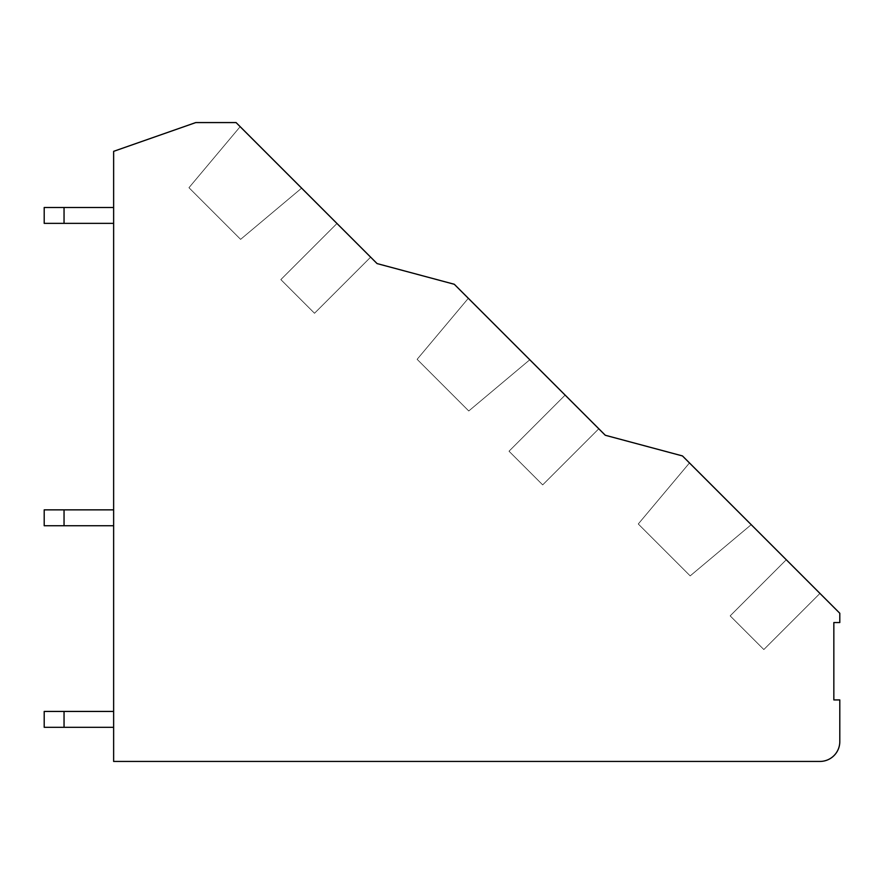 <?xml version="1.0" encoding="UTF-8"?>
<svg xmlns="http://www.w3.org/2000/svg" width="884" height="884" viewBox="0 0 884 884"><rect width="100%" height="100%" fill="white"/><g stroke="black" fill="none" stroke-linecap="round" stroke-linejoin="round"><path stroke-width="0.66" stroke-dasharray="4.42 3.31" d="M454.299 284.272L377.059 263.576L236.061 122.567L195.784 122.567L113.638 151.341L113.638 761.433L819.954 761.433A19.846 19.846 0 0 0 839.8 741.588L839.8 699.929L833.844 699.929L833.844 622.546L839.8 622.546L839.8 613.264L682.47 455.934L605.286 435.259L454.299 284.272M280.847 279.598L336.97 223.486L370.639 257.156L336.97 223.486L370.639 257.156L336.97 223.486L370.639 257.156L336.97 223.486L370.639 257.156L336.97 223.486L370.639 257.156L336.97 223.486L370.639 257.156L336.97 223.486L370.639 257.156L336.97 223.486L370.639 257.156L336.97 223.486L370.639 257.156L336.97 223.486L370.639 257.156L336.97 223.486L370.639 257.156L336.97 223.486L370.639 257.156L336.97 223.486L370.639 257.156L336.97 223.486L370.639 257.156L336.97 223.486L370.639 257.156L336.97 223.486L370.639 257.156L336.97 223.486L280.847 279.598L314.516 313.267L370.639 257.156L314.516 313.267L280.847 279.598L336.97 223.486L280.847 279.598L314.516 313.267L370.639 257.156L314.516 313.267L280.847 279.598L336.97 223.486L280.847 279.598L314.516 313.267L370.639 257.156L314.516 313.267L280.847 279.598L336.97 223.486L280.847 279.598L314.516 313.267L370.639 257.156L314.516 313.267L280.847 279.598L336.97 223.486L280.847 279.598L314.516 313.267L370.639 257.156L314.516 313.267L280.847 279.598L336.97 223.486L280.847 279.598L314.516 313.267L370.639 257.156L314.516 313.267L280.847 279.598L336.97 223.486L280.847 279.598L314.516 313.267L370.639 257.156L314.516 313.267L280.847 279.598L336.97 223.486L280.847 279.598L314.516 313.267L370.639 257.156L314.516 313.267L280.847 279.598L336.97 223.486L280.847 279.598L314.516 313.267L370.639 257.156L314.516 313.267L280.847 279.598L336.97 223.486L280.847 279.598L314.516 313.267L370.639 257.156L314.516 313.267L280.847 279.598L336.97 223.486L280.847 279.598L314.516 313.267L370.639 257.156L314.516 313.267L280.847 279.598L336.97 223.486L280.847 279.598L314.516 313.267L370.639 257.156L314.516 313.267L280.847 279.598L336.97 223.486L280.847 279.598L314.516 313.267L370.639 257.156L314.516 313.267L280.847 279.598L336.97 223.486L280.847 279.598L314.516 313.267L370.639 257.156L314.516 313.267L280.847 279.598L336.97 223.486L280.847 279.598L314.516 313.267L370.639 257.156L314.516 313.267L280.847 279.598L336.97 223.486L280.847 279.598L314.516 313.267L370.639 257.156L314.516 313.267L280.847 279.598M240.603 239.354L188.955 187.706L240.603 239.354L188.955 187.706L240.161 126.677L296.715 183.231L240.161 126.677L188.955 187.706L240.603 239.354L188.955 187.706L240.161 126.677L296.715 183.231L240.161 126.677L188.955 187.706L240.603 239.354L188.955 187.706L240.161 126.677L296.715 183.231L240.161 126.677L188.955 187.706L240.603 239.354L188.955 187.706L240.161 126.677L296.715 183.231L240.161 126.677L188.955 187.706L240.603 239.354L188.955 187.706L240.161 126.677L296.715 183.231L240.161 126.677L188.955 187.706L240.603 239.354L188.955 187.706L240.161 126.677L296.715 183.231L240.161 126.677L188.955 187.706L240.603 239.354L188.955 187.706L240.161 126.677L296.715 183.231L240.161 126.677L188.955 187.706L240.603 239.354L188.955 187.706L240.161 126.677L296.715 183.231L240.161 126.677L188.955 187.706L240.603 239.354L188.955 187.706L240.161 126.677L296.715 183.231L240.161 126.677L188.955 187.706L240.603 239.354L188.955 187.706L240.161 126.677L296.715 183.231L240.161 126.677L188.955 187.706L240.603 239.354L188.955 187.706L240.161 126.677L296.715 183.231L240.161 126.677L188.955 187.706L240.603 239.354L188.955 187.706L240.161 126.677L296.715 183.231L240.161 126.677L188.955 187.706L240.603 239.354L188.955 187.706L240.161 126.677L296.715 183.231L240.161 126.677L188.955 187.706L240.603 239.354L188.955 187.706L240.161 126.677L296.715 183.231L240.161 126.677L188.955 187.706L240.603 239.354L188.955 187.706L240.161 126.677L296.715 183.231L240.161 126.677L188.955 187.706L240.603 239.354L301.632 188.137L240.603 239.354L301.632 188.137L240.161 126.677L188.955 187.706L240.161 126.677L301.632 188.137L240.603 239.354L301.632 188.137L296.715 183.231L301.632 188.137L240.603 239.354L301.632 188.137L296.715 183.231L301.632 188.137L240.603 239.354L301.632 188.137L296.715 183.231L301.632 188.137L240.603 239.354L301.632 188.137L296.715 183.231L301.632 188.137L240.603 239.354L301.632 188.137L296.715 183.231L301.632 188.137L240.603 239.354L301.632 188.137L296.715 183.231L301.632 188.137L240.603 239.354L301.632 188.137L296.715 183.231L301.632 188.137L240.603 239.354L301.632 188.137L296.715 183.231L301.632 188.137L240.603 239.354L301.632 188.137L296.715 183.231L301.632 188.137L240.603 239.354L301.632 188.137L296.715 183.231L301.632 188.137L240.603 239.354L301.632 188.137L296.715 183.231L301.632 188.137L240.603 239.354L301.632 188.137L296.715 183.231L301.632 188.137L240.603 239.354L301.632 188.137L296.715 183.231L301.632 188.137L240.603 239.354L301.632 188.137L296.715 183.231L301.632 188.137L240.603 239.354M598.799 428.773L542.688 484.885L598.799 428.773L542.688 484.885L598.799 428.773L542.688 484.885L509.018 451.216L542.688 484.885L509.018 451.216L565.13 395.104L598.799 428.773L565.13 395.104L598.799 428.773L565.13 395.104L598.799 428.773L565.13 395.104L598.799 428.773L565.13 395.104L598.799 428.773L565.13 395.104L598.799 428.773L565.13 395.104L598.799 428.773L565.13 395.104L598.799 428.773L565.13 395.104L598.799 428.773L565.13 395.104L598.799 428.773L565.13 395.104L598.799 428.773L565.13 395.104L598.799 428.773L565.13 395.104L598.799 428.773L565.13 395.104L598.799 428.773L565.13 395.104L598.799 428.773L565.13 395.104L509.018 451.216L542.688 484.885L598.799 428.773L565.13 395.104L509.018 451.216L565.13 395.104L509.018 451.216L542.688 484.885L509.018 451.216L565.13 395.104L509.018 451.216L542.688 484.885L598.799 428.773L542.688 484.885L509.018 451.216L565.13 395.104L509.018 451.216L542.688 484.885L598.799 428.773L542.688 484.885L509.018 451.216L565.13 395.104L509.018 451.216L542.688 484.885L598.799 428.773L542.688 484.885L509.018 451.216L565.13 395.104L509.018 451.216L542.688 484.885L598.799 428.773L542.688 484.885L509.018 451.216L565.13 395.104L509.018 451.216L542.688 484.885L598.799 428.773L542.688 484.885L509.018 451.216L565.13 395.104L509.018 451.216L542.688 484.885L598.799 428.773L542.688 484.885L509.018 451.216L565.13 395.104L509.018 451.216L542.688 484.885L598.799 428.773L542.688 484.885L509.018 451.216L565.13 395.104L509.018 451.216L542.688 484.885L598.799 428.773L542.688 484.885L509.018 451.216L565.13 395.104L509.018 451.216L542.688 484.885L598.799 428.773L542.688 484.885L509.018 451.216L565.13 395.104L509.018 451.216L542.688 484.885L598.799 428.773L542.688 484.885L509.018 451.216L565.13 395.104L509.018 451.216L542.688 484.885L598.799 428.773L542.688 484.885L509.018 451.216L565.13 395.104L509.018 451.216L542.688 484.885L598.799 428.773L542.688 484.885L509.018 451.216L565.13 395.104L509.018 451.216L542.688 484.885L598.799 428.773L542.688 484.885L509.018 451.216L565.13 395.104M529.792 359.766L468.763 410.972L529.792 359.766L524.886 354.849L529.792 359.766L468.763 410.972L529.792 359.766L524.886 354.849L529.792 359.766L468.763 410.972L529.792 359.766L524.886 354.849L529.792 359.766L468.763 410.972L529.792 359.766L524.886 354.849L529.792 359.766L468.763 410.972L529.792 359.766L524.886 354.849L529.792 359.766L468.763 410.972L529.792 359.766L524.886 354.849L529.792 359.766L468.763 410.972L529.792 359.766L524.886 354.849L529.792 359.766L468.763 410.972L529.792 359.766L524.886 354.849L529.792 359.766L468.763 410.972L529.792 359.766L524.886 354.849L529.792 359.766L468.763 410.972L529.792 359.766L524.886 354.849L529.792 359.766L468.763 410.972L529.792 359.766L524.886 354.849L529.792 359.766L468.763 410.972L529.792 359.766L524.886 354.849L529.792 359.766L468.763 410.972L529.792 359.766L524.886 354.849L529.792 359.766L468.763 410.972L529.792 359.766L524.886 354.849L529.792 359.766L524.886 354.849L529.792 359.766L468.763 410.972L417.126 359.324L468.763 410.972L417.126 359.324L468.332 298.295L524.886 354.849L468.332 298.295L417.126 359.324L468.763 410.972L417.126 359.324L468.332 298.295L524.886 354.849L468.332 298.295L417.126 359.324L468.763 410.972L417.126 359.324L468.332 298.295L524.886 354.849L468.332 298.295L417.126 359.324L468.763 410.972L417.126 359.324L468.332 298.295L524.886 354.849L468.332 298.295L417.126 359.324L468.763 410.972L417.126 359.324L468.332 298.295L524.886 354.849L468.332 298.295L417.126 359.324L468.763 410.972L417.126 359.324L468.332 298.295L524.886 354.849L468.332 298.295L417.126 359.324L468.763 410.972L417.126 359.324L468.332 298.295L524.886 354.849L468.332 298.295L417.126 359.324L468.763 410.972L417.126 359.324L468.332 298.295L524.886 354.849L468.332 298.295L417.126 359.324L468.763 410.972L417.126 359.324L468.332 298.295L524.886 354.849L468.332 298.295L417.126 359.324L468.763 410.972L417.126 359.324L468.332 298.295L524.886 354.849L468.332 298.295L417.126 359.324L468.763 410.972L417.126 359.324L468.332 298.295L524.886 354.849L468.332 298.295L417.126 359.324L468.763 410.972L417.126 359.324L468.332 298.295L524.886 354.849L468.332 298.295L417.126 359.324L468.763 410.972L417.126 359.324L468.332 298.295L524.886 354.849L468.332 298.295L417.126 359.324L468.763 410.972L417.126 359.324L468.332 298.295L524.886 354.849L468.332 298.295L417.126 359.324L468.763 410.972L417.126 359.324L468.332 298.295L524.886 354.849L468.332 298.295L417.126 359.324L468.763 410.972L529.792 359.766L468.763 410.972L529.792 359.766L468.332 298.295L417.126 359.324L468.332 298.295M819.954 593.418L763.831 649.541L819.954 593.418L763.831 649.541L819.954 593.418L763.831 649.541L730.162 615.872L763.831 649.541L730.162 615.872L786.285 559.749L819.954 593.418L786.285 559.749L819.954 593.418L786.285 559.749L819.954 593.418L786.285 559.749L819.954 593.418L786.285 559.749L819.954 593.418L786.285 559.749L819.954 593.418L786.285 559.749L819.954 593.418L786.285 559.749L819.954 593.418L786.285 559.749L819.954 593.418L786.285 559.749L819.954 593.418L786.285 559.749L819.954 593.418L786.285 559.749L819.954 593.418L786.285 559.749L819.954 593.418L786.285 559.749L819.954 593.418L786.285 559.749L819.954 593.418L786.285 559.749L730.162 615.872L763.831 649.541L819.954 593.418L786.285 559.749L730.162 615.872L786.285 559.749L730.162 615.872L763.831 649.541L730.162 615.872L786.285 559.749L730.162 615.872L763.831 649.541L819.954 593.418L763.831 649.541L730.162 615.872L786.285 559.749L730.162 615.872L763.831 649.541L819.954 593.418L763.831 649.541L730.162 615.872L786.285 559.749L730.162 615.872L763.831 649.541L819.954 593.418L763.831 649.541L730.162 615.872L786.285 559.749L730.162 615.872L763.831 649.541L819.954 593.418L763.831 649.541L730.162 615.872L786.285 559.749L730.162 615.872L763.831 649.541L819.954 593.418L763.831 649.541L730.162 615.872L786.285 559.749L730.162 615.872L763.831 649.541L819.954 593.418L763.831 649.541L730.162 615.872L786.285 559.749L730.162 615.872L763.831 649.541L819.954 593.418L763.831 649.541L730.162 615.872L786.285 559.749L730.162 615.872L763.831 649.541L819.954 593.418L763.831 649.541L730.162 615.872L786.285 559.749L730.162 615.872L763.831 649.541L819.954 593.418L763.831 649.541L730.162 615.872L786.285 559.749L730.162 615.872L763.831 649.541L819.954 593.418L763.831 649.541L730.162 615.872L786.285 559.749L730.162 615.872L763.831 649.541L819.954 593.418L763.831 649.541L730.162 615.872L786.285 559.749L730.162 615.872L763.831 649.541L819.954 593.418L763.831 649.541L730.162 615.872L786.285 559.749L730.162 615.872L763.831 649.541L819.954 593.418L763.831 649.541L730.162 615.872L786.285 559.749M751.212 524.676L690.183 575.882L751.212 524.676L746.295 519.77L751.212 524.676L690.183 575.882L751.212 524.676L746.295 519.77L751.212 524.676L690.183 575.882L751.212 524.676L746.295 519.77L751.212 524.676L690.183 575.882L751.212 524.676L746.295 519.77L751.212 524.676L690.183 575.882L751.212 524.676L746.295 519.77L751.212 524.676L690.183 575.882L751.212 524.676L746.295 519.77L751.212 524.676L690.183 575.882L751.212 524.676L746.295 519.77L751.212 524.676L690.183 575.882L751.212 524.676L746.295 519.77L751.212 524.676L690.183 575.882L751.212 524.676L746.295 519.77L751.212 524.676L690.183 575.882L751.212 524.676L746.295 519.77L751.212 524.676L690.183 575.882L751.212 524.676L746.295 519.77L751.212 524.676L690.183 575.882L751.212 524.676L746.295 519.77L751.212 524.676L690.183 575.882L751.212 524.676L746.295 519.77L751.212 524.676L690.183 575.882L751.212 524.676L746.295 519.77L751.212 524.676L746.295 519.77L751.212 524.676L690.183 575.882L638.27 523.98L690.183 575.882L638.27 523.98L689.476 462.951L746.295 519.77L689.476 462.951L638.27 523.98L690.183 575.882L638.27 523.98L689.476 462.951L746.295 519.77L689.476 462.951L638.27 523.98L690.183 575.882L638.27 523.98L689.476 462.951L746.295 519.77L689.476 462.951L638.27 523.98L690.183 575.882L638.27 523.98L689.476 462.951L746.295 519.77L689.476 462.951L638.27 523.98L690.183 575.882L638.27 523.98L689.476 462.951L746.295 519.77L689.476 462.951L638.27 523.98L690.183 575.882L638.27 523.98L689.476 462.951L746.295 519.77L689.476 462.951L638.27 523.98L690.183 575.882L638.27 523.98L689.476 462.951L746.295 519.77L689.476 462.951L638.27 523.98L690.183 575.882L638.27 523.98L689.476 462.951L746.295 519.77L689.476 462.951L638.27 523.98L690.183 575.882L638.27 523.98L689.476 462.951L746.295 519.77L689.476 462.951L638.27 523.98L690.183 575.882L638.27 523.98L689.476 462.951L746.295 519.77L689.476 462.951L638.27 523.98L690.183 575.882L638.27 523.98L689.476 462.951L746.295 519.77L689.476 462.951L638.27 523.98L690.183 575.882L638.27 523.98L689.476 462.951L746.295 519.77L689.476 462.951L638.27 523.98L690.183 575.882L638.27 523.98L689.476 462.951L746.295 519.77L689.476 462.951L638.27 523.98L690.183 575.882L638.27 523.98L689.476 462.951L746.295 519.77L689.476 462.951L638.27 523.98L690.183 575.882L638.27 523.98L689.476 462.951L746.295 519.77L689.476 462.951L638.27 523.98L690.183 575.882L751.212 524.676L690.183 575.882L751.212 524.676L689.476 462.951L638.27 523.98L689.476 462.951M301.632 188.137L296.715 183.231L301.632 188.137M113.638 207.486L64.046 207.486L64.046 223.354L64.046 207.486L113.638 207.486L44.2 207.486L44.2 223.354L44.2 207.486L44.2 223.354L44.2 207.486L44.2 223.354L44.2 207.486L44.2 223.354L44.2 207.486L64.046 207.486L44.2 207.486L64.046 207.486L44.2 207.486L64.046 207.486L44.2 207.486L64.046 207.486L64.046 223.354L113.638 223.354L44.2 223.354L113.638 223.354L44.2 223.354L113.638 223.354L44.2 223.354L113.638 223.354L44.2 223.354L113.638 223.354L44.2 223.354L113.638 223.354L44.2 223.354L113.638 223.354L44.2 223.354L113.638 223.354L44.2 223.354L113.638 223.354L44.2 223.354L113.638 223.354L44.2 223.354L113.638 223.354L44.2 223.354L113.638 223.354L44.2 223.354L113.638 223.354L44.2 223.354L113.638 223.354L44.2 223.354L113.638 223.354L113.638 207.486L113.638 223.354L113.638 207.486L113.638 223.354L113.638 207.486L64.046 207.486L64.046 223.354L44.2 223.354L64.046 223.354L64.046 207.486L113.638 207.486L113.638 223.354L113.638 207.486L64.046 207.486L113.638 207.486L113.638 223.354L113.638 207.486L64.046 207.486L64.046 223.354L64.046 207.486L44.2 207.486L44.2 223.354L64.046 223.354L64.046 207.486L113.638 207.486L113.638 223.354L113.638 207.486L44.2 207.486L64.046 207.486L64.046 223.354L64.046 207.486L113.638 207.486L113.638 223.354L113.638 207.486L44.2 207.486L44.2 223.354L44.2 207.486L64.046 207.486L64.046 223.354L64.046 207.486L113.638 207.486L113.638 223.354L113.638 207.486L44.2 207.486L44.2 223.354L44.2 207.486L64.046 207.486L64.046 223.354L64.046 207.486L113.638 207.486L113.638 223.354L113.638 207.486L44.2 207.486L44.2 223.354L44.2 207.486L64.046 207.486L64.046 223.354L64.046 207.486L113.638 207.486L113.638 223.354L113.638 207.486L44.2 207.486L44.2 223.354L44.2 207.486L64.046 207.486L64.046 223.354L64.046 207.486L113.638 207.486L113.638 223.354L113.638 207.486L44.2 207.486L44.2 223.354L44.2 207.486L64.046 207.486L64.046 223.354L64.046 207.486L113.638 207.486L113.638 223.354L113.638 207.486L44.2 207.486L44.2 223.354L44.2 207.486L64.046 207.486L64.046 223.354L64.046 207.486L113.638 207.486L113.638 223.354L113.638 207.486L44.2 207.486L44.2 223.354L44.2 207.486L64.046 207.486L64.046 223.354L64.046 207.486L113.638 207.486L113.638 223.354L113.638 207.486L44.2 207.486L44.2 223.354L44.2 207.486L64.046 207.486L64.046 223.354L64.046 207.486L113.638 207.486L113.638 223.354L113.638 207.486L44.2 207.486L44.2 223.354L44.2 207.486L64.046 207.486L64.046 223.354L64.046 207.486L113.638 207.486L113.638 223.354L113.638 207.486L44.2 207.486L44.2 223.354L44.2 207.486L64.046 207.486L64.046 223.354L64.046 207.486L113.638 207.486L113.638 223.354M113.638 711.432L64.046 711.432L64.046 727.3L64.046 711.432L113.638 711.432L44.2 711.432L44.2 727.3L44.2 711.432L44.2 727.3L44.2 711.432L44.2 727.3L44.2 711.432L44.2 727.3L44.2 711.432L64.046 711.432L44.2 711.432L64.046 711.432L44.2 711.432L64.046 711.432L44.2 711.432L64.046 711.432L64.046 727.3L113.638 727.3L44.2 727.3L113.638 727.3L44.2 727.3L113.638 727.3L44.2 727.3L113.638 727.3L44.2 727.3L113.638 727.3L44.2 727.3L113.638 727.3L44.2 727.3L113.638 727.3L44.2 727.3L113.638 727.3L44.2 727.3L113.638 727.3L44.2 727.3L113.638 727.3L44.2 727.3L113.638 727.3L44.2 727.3L113.638 727.3L44.2 727.3L113.638 727.3L44.2 727.3L113.638 727.3L44.2 727.3L113.638 727.3L113.638 711.432L113.638 727.3L113.638 711.432L113.638 727.3L113.638 711.432L64.046 711.432L64.046 727.3L44.2 727.3L64.046 727.3L64.046 711.432L113.638 711.432L113.638 727.3L113.638 711.432L64.046 711.432L113.638 711.432L113.638 727.3L113.638 711.432L64.046 711.432L64.046 727.3L64.046 711.432L44.2 711.432L44.2 727.3L64.046 727.3L64.046 711.432L113.638 711.432L113.638 727.3L113.638 711.432L44.2 711.432L64.046 711.432L64.046 727.3L64.046 711.432L113.638 711.432L113.638 727.3L113.638 711.432L44.2 711.432L44.2 727.3L44.2 711.432L64.046 711.432L64.046 727.3L64.046 711.432L113.638 711.432L113.638 727.3L113.638 711.432L44.2 711.432L44.2 727.3L44.2 711.432L64.046 711.432L64.046 727.3L64.046 711.432L113.638 711.432L113.638 727.3L113.638 711.432L44.2 711.432L44.2 727.3L44.2 711.432L64.046 711.432L64.046 727.3L64.046 711.432L113.638 711.432L113.638 727.3L113.638 711.432L44.2 711.432L44.2 727.3L44.2 711.432L64.046 711.432L64.046 727.3L64.046 711.432L113.638 711.432L113.638 727.3L113.638 711.432L44.2 711.432L44.2 727.3L44.2 711.432L64.046 711.432L64.046 727.3L64.046 711.432L113.638 711.432L113.638 727.3L113.638 711.432L44.2 711.432L44.2 727.3L44.2 711.432L64.046 711.432L64.046 727.3L64.046 711.432L113.638 711.432L113.638 727.3L113.638 711.432L44.2 711.432L44.2 727.3L44.2 711.432L64.046 711.432L64.046 727.3L64.046 711.432L113.638 711.432L113.638 727.3L113.638 711.432L44.2 711.432L44.2 727.3L44.2 711.432L64.046 711.432L64.046 727.3L64.046 711.432L113.638 711.432L113.638 727.3L113.638 711.432L44.2 711.432L44.2 727.3L44.2 711.432L64.046 711.432L64.046 727.3L64.046 711.432L113.638 711.432L113.638 727.3L113.638 711.432L44.2 711.432L44.2 727.3L44.2 711.432L64.046 711.432L64.046 727.3L64.046 711.432L113.638 711.432L113.638 727.3M44.2 525.726L44.2 509.858L44.2 525.726L44.2 509.858L44.2 525.726L44.2 509.858L44.2 525.726L44.2 509.858L113.638 509.858L113.638 525.726L44.2 525.726L113.638 525.726L44.2 525.726L113.638 525.726L44.2 525.726L113.638 525.726L44.2 525.726L113.638 525.726L44.2 525.726L113.638 525.726L44.2 525.726L113.638 525.726L44.2 525.726L113.638 525.726L44.2 525.726L113.638 525.726L44.2 525.726L113.638 525.726L44.2 525.726L113.638 525.726L44.2 525.726L113.638 525.726L44.2 525.726L113.638 525.726L44.2 525.726L113.638 525.726L113.638 509.858L113.638 525.726L113.638 509.858L64.046 509.858L64.046 525.726L44.2 525.726L113.638 525.726L113.638 509.858L64.046 509.858L113.638 509.858L113.638 525.726L113.638 509.858L64.046 509.858L64.046 525.726L44.2 525.726L64.046 525.726L64.046 509.858L113.638 509.858L113.638 525.726L113.638 509.858L44.2 509.858L44.2 525.726L64.046 525.726L64.046 509.858L64.046 525.726L64.046 509.858L113.638 509.858L113.638 525.726L113.638 509.858L44.2 509.858L64.046 509.858L64.046 525.726L64.046 509.858L113.638 509.858L113.638 525.726L113.638 509.858L44.2 509.858L44.2 525.726L44.2 509.858L64.046 509.858L64.046 525.726L64.046 509.858L113.638 509.858L113.638 525.726L113.638 509.858L44.2 509.858L44.2 525.726L44.2 509.858L64.046 509.858L64.046 525.726L64.046 509.858L113.638 509.858L113.638 525.726L113.638 509.858L44.2 509.858L44.2 525.726L44.2 509.858L64.046 509.858L64.046 525.726L64.046 509.858L113.638 509.858L113.638 525.726L113.638 509.858L44.2 509.858L44.2 525.726L44.2 509.858L64.046 509.858L64.046 525.726L64.046 509.858L113.638 509.858L113.638 525.726L113.638 509.858L44.2 509.858L44.2 525.726L44.2 509.858L64.046 509.858L64.046 525.726L64.046 509.858L113.638 509.858L113.638 525.726L113.638 509.858L44.2 509.858L44.2 525.726L44.2 509.858L64.046 509.858L64.046 525.726L64.046 509.858L113.638 509.858L113.638 525.726L113.638 509.858L44.2 509.858L44.2 525.726L44.2 509.858L64.046 509.858L64.046 525.726L64.046 509.858L113.638 509.858L113.638 525.726L113.638 509.858L44.2 509.858L44.2 525.726L44.2 509.858L64.046 509.858L64.046 525.726L64.046 509.858L113.638 509.858L113.638 525.726L113.638 509.858L44.2 509.858L44.2 525.726L44.2 509.858L64.046 509.858L64.046 525.726L64.046 509.858L113.638 509.858L113.638 525.726L113.638 509.858L44.2 509.858L44.2 525.726L44.2 509.858L64.046 509.858L64.046 525.726L64.046 509.858L113.638 509.858L113.638 525.726M44.2 509.858L64.046 509.858L64.046 525.726M64.046 207.486L64.046 223.354M64.046 711.432L64.046 727.3M64.046 509.858L113.638 509.858"/><path stroke-width="1.33" d="M454.299 284.272L377.059 263.576L236.061 122.567L195.784 122.567L113.638 151.341L113.638 761.433L819.954 761.433A19.846 19.846 0 0 0 839.8 741.588L839.8 699.929L833.844 699.929L833.844 622.546L839.8 622.546L839.8 613.264L682.47 455.934L605.286 435.259L454.299 284.272M565.13 395.104L598.799 428.773M786.285 559.749L819.954 593.418M529.792 359.766L468.332 298.295M751.212 524.676L689.476 462.951M44.2 207.486L44.2 223.354L64.046 223.354L64.046 207.486L44.2 207.486L44.2 223.354L44.2 207.486M113.638 223.354L64.046 223.354M113.638 207.486L64.046 207.486M44.2 711.432L44.2 727.3L64.046 727.3L64.046 711.432L44.2 711.432L44.2 727.3L44.2 711.432M113.638 727.3L64.046 727.3M113.638 711.432L64.046 711.432M113.638 525.726L44.2 525.726L44.2 509.858L44.2 525.726M113.638 509.858L64.046 509.858L64.046 525.726M64.046 509.858L44.2 509.858"/></g></svg>
